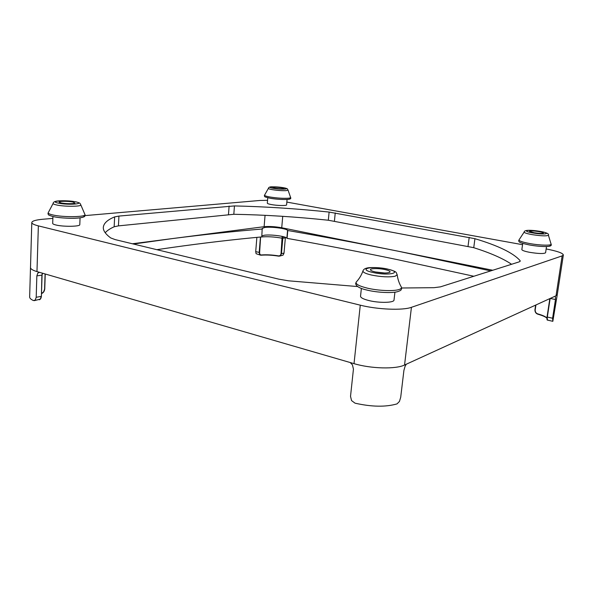 <?xml version="1.0" encoding="UTF-8"?>
<svg xmlns="http://www.w3.org/2000/svg" width="593" height="593" viewBox="0 0 593 593"><rect width="100%" height="100%" fill="white"/><g stroke="black" fill="none" stroke-linecap="round" stroke-linejoin="round"><path stroke-width="0.89" d="M287.071 199.47L286.597 204.859C286.856 205.882 277.139 205.689 271.231 204.541C268.666 204.051 267.369 203.592 267.324 203.162L267.769 197.766M394.923 292.186L394.019 300.021C394.241 302.823 379.275 303.186 368.883 300.547C363.376 299.146 360.596 297.701 360.537 296.211L361.374 288.398M546.509 246.547L545.582 252.759C543.981 253.9 538.689 253.76 529.712 252.336C524.635 251.343 522.018 250.424 521.855 249.579L522.737 243.404M80.07 217.839L79.796 224.628C80.374 226.615 63.258 226.904 55.846 224.969C53.763 224.451 52.71 223.924 52.695 223.383L52.925 216.534C59.671 218.142 73.221 218.787 79.988 217.846C86.052 216.66 84.339 216.408 85.133 215.289L84.866 214.362C87.482 217.075 63.08 217.535 52.443 214.866C49.219 214.095 47.84 213.324 48.307 212.568L53.14 203.414C53.066 203.91 54.133 204.415 56.357 204.919C64.051 206.764 81.79 206.675 80.811 204.852L84.866 214.362M39.509 272.328L37.811 273.099L36.848 275.893L36.195 297.286L35.291 300.021L33.482 300.569C30.91 299.421 29.635 298.212 29.65 296.967L30.495 267.495C30.517 268.948 32.674 270.312 36.974 271.594L36.974 271.594C32.674 270.312 30.517 268.948 30.495 267.495L31.792 222.523C32.104 220.989 35.81 219.899 42.911 219.247L52.866 218.387M132.395 243.767L264.115 226.696C269.289 226.229 275.167 226.585 281.734 227.764L398.37 251.247C360.166 243.575 323.296 236.659 287.775 230.507L287.079 238.364C322.525 244.664 359.306 251.758 397.414 259.638L473.844 276.256M156.849 249.675L171.903 247.481C203.458 243.041 233.427 239.52 261.802 236.904L262.173 228.468L264.745 227.46C270.86 226.541 286.211 228.438 287.575 230.299L287.775 230.507M287.079 238.364L286.886 238.149C285.529 236.192 270.208 234.272 264.093 235.273L261.884 235.888M262.454 228.994C234.05 231.337 204.051 234.524 172.452 238.579L133.455 244.027M256.873 237.37L255.709 251.625L256.109 253.7L260.505 255.16M260.898 236.992L260.898 237.022C267.243 236.385 274.403 236.8 282.379 238.26L285.352 237.889L284.01 253.152L281.467 253.604L280.519 255.605L279.347 256.139L278.406 255.865C272.224 254.864 266.531 254.56 261.313 254.953L260.586 255.175L259.601 254.486L259.193 252.403L255.709 251.625M34.32 300.651L40.339 299.109L41.228 296.389L36.195 297.286M406.287 364.213L405.101 366.229L403.907 370.425L400.705 397.28L399.445 401.446L397.028 403.892C385.695 407.161 371.7 406.924 355.044 403.181L351.553 400.594L350.522 396.332L353.435 369.128L352.427 364.821L350.189 362.531M353.843 363.591C370.773 368.735 395.82 369.372 404.552 365.014L404.552 365.014C395.85 369.357 370.951 368.742 354.021 363.642L37.077 271.624M537.836 314.186L535.627 312.526L534.96 309.783L535.657 305.091M279.496 256.117L283.076 255.138L284.01 253.152M44.653 288.961L43.593 291.912L41.606 293.528M547.272 319.634L547.065 316.951L547.517 320.109L552.832 321.317L552.602 318.233L547.324 317.055L550.141 298.472M557.279 294.536L555.989 295.796L557.279 294.558L552.832 321.317M285.352 237.889L285.448 237.326M550.237 298.427L555.463 299.539L555.485 297.041L554.922 296.285M534.16 232.715C539.007 233.457 542.076 233.598 543.373 233.145C543.581 232.701 542.032 232.182 538.726 231.589C533.092 230.766 530.031 230.692 529.542 231.366L534.16 232.715M274.989 188.226C279.481 188.856 282.461 188.974 283.936 188.567L281.631 187.773C276.546 187.091 273.573 187.017 272.706 187.566L274.989 188.226M61.005 202.902C65.067 203.859 74.414 203.948 74.948 203.043L73.102 202.072C68.499 200.997 57.951 201.094 59.189 202.22L61.005 202.902M375.399 271.965L384.798 273.01M375.428 271.972C382.529 273.254 387.37 273.329 389.942 272.194C390.557 271.349 388.919 270.482 385.05 269.593C378.401 268.073 369.105 268.347 370.566 270.045C371.099 270.712 372.723 271.357 375.428 271.972M555.463 299.539L552.602 318.233M546.946 317.996C545.553 316.58 542.499 315.217 537.784 313.89C535.983 313.223 535.123 311.888 535.19 309.872L535.924 304.972M45.083 273.944L44.601 288.976C44.29 291.237 43.326 292.668 41.703 293.268L41.495 293.327M555.989 295.796L404.648 364.969M537.784 313.89L537.918 314.208C542.336 315.446 545.338 316.736 546.939 318.078M260.586 255.175L261.128 255.205C266.42 254.805 272.202 255.109 278.488 256.132L279.347 256.139M261.313 254.953C260.119 254.923 259.564 254.086 259.63 252.433L259.193 252.403L260.453 237.03M282.149 236.385L281.038 253.582C280.778 255.22 279.903 255.983 278.406 255.865M490.745 270.897L398.37 251.247L492.761 270.252M546.146 248.956C557.116 251.069 562.853 253.07 563.35 254.96L562.142 255.887L411.431 307.315C402.751 310.576 377.533 309.568 360.277 305.173L38.36 225.874C34.009 224.777 31.814 223.657 31.792 222.523M357.623 286.552L288.539 280.815L278.858 279.17L115.212 239.616L110.691 237.926C105.576 234.124 103.115 230.61 103.315 227.378C103.686 223.316 107.459 219.825 114.634 216.897L118.926 216.082L234.45 205.927C265.256 206.631 296.811 208.677 329.115 212.072L474.934 238.69C498.246 245.665 513.293 252.974 520.076 260.616L520.246 261.098L519.194 261.861L440.473 286.849L434.039 287.687L401.639 287.998M511.581 264.285C502.953 258.466 490.344 252.929 473.748 247.681L328.314 220.233C296.077 216.823 264.574 214.836 233.82 214.288L118.444 225.881L114.16 226.778C110.157 228.572 107.17 230.551 105.206 232.73M286.842 202.094L522.552 244.694M85.088 215.6L259.867 200.471L267.562 200.315M53.111 216.541C62.828 218.995 85.244 218.691 83.969 216.215M270.111 198.24C278.295 199.782 291.586 199.952 289.814 198.522M529.675 244.991C539.474 246.814 551.06 247.066 550.119 245.465M551.134 244.012C552.35 245.717 540.053 245.465 529.623 243.538C522.203 242.122 518.69 240.877 519.083 239.802L518.719 240.528C518.727 242.196 519.705 242.885 529.631 244.998C536.709 246.199 542.625 246.703 547.376 246.503C550.119 246.31 551.423 245.747 551.275 244.805L548.406 235.184C546.961 236.222 541.565 236.044 532.217 234.643C526.91 233.679 524.227 232.812 524.168 232.056L519.083 239.802M539.771 231.329C552.276 233.368 545.508 235.176 533.085 232.982C520.535 230.877 527.785 229.209 539.771 231.329M290.637 197.395C290.807 197.788 290.014 198.069 288.257 198.232C282.943 198.514 276.798 198.099 269.83 196.98C266.064 196.283 264.322 195.653 264.597 195.09L264.352 195.668C265.012 196.928 263.292 196.587 270.045 198.232C277.183 199.359 283.239 199.737 288.205 199.374C290.14 199.152 290.993 198.699 290.778 198.01L288.05 190.116L286.219 190.627C282.224 190.798 277.613 190.479 272.38 189.664C269.704 189.182 268.37 188.752 268.392 188.359L264.597 195.09M362.968 270.942C362.805 272.298 365.659 273.669 371.522 275.048C381.292 276.961 389.171 277.354 395.153 276.219L397.199 274.752C395.768 272.343 398.14 271.942 387.474 269.037C380.269 267.332 369.298 267.206 366.815 268.08C364.636 268.622 363.353 269.578 362.968 270.942C361.448 275.189 359.225 278.866 356.297 281.957L355.667 283.365C355.807 286.226 359.751 288.502 367.497 290.199C377.474 292.601 391.765 293.224 397.295 291.756C402.128 290.192 400.831 289.844 401.639 288.539L401.328 287.019C401.817 288.065 400.972 288.924 398.785 289.592C393.255 291.378 377.934 290.689 367.304 288.139C358.832 286.019 355.163 283.958 356.297 281.957L356.489 281.757M283.157 187.67C292.001 189.108 281.905 189.842 273.425 188.337C264.641 186.869 274.937 186.209 283.157 187.67M75.86 201.879C86.096 203.933 67.595 205.282 58.144 203.095C48.159 200.983 66.794 199.782 75.86 201.879M387.229 269.052C403.744 272.395 389.356 276.227 373.145 272.535C356.712 269.014 371.848 265.538 387.229 269.052M286.886 238.149L287.575 230.299M283.372 236.674L282.809 238.282L281.467 253.604L281.038 253.582M42.333 273.151L41.977 274.989M36.848 275.893L41.895 275.122L41.399 296.322C41.065 298.427 40.354 299.576 39.271 299.754M535.19 309.872L534.945 309.761C534.901 312.029 535.879 313.504 537.866 314.201M260.616 237.015L259.63 252.433M549.844 298.605L547.094 316.973M41.399 296.292L42.073 275.048L42.585 273.217M261.187 255.19C266.472 254.805 272.231 255.109 278.458 256.117M404.552 365.014L411.431 307.315M556.034 295.774L562.142 255.887M264.115 226.696L265.056 215.318M281.734 227.764L282.728 216.326M114.634 216.897L114.16 226.778M520.076 260.616L519.95 261.513M474.934 238.69L473.748 247.681M469.196 237.356L468.033 246.295M335.238 212.931L334.43 221.107M329.115 212.072L328.314 220.233M234.45 205.927L233.82 214.288M229.113 206.053L228.49 214.458M118.926 216.082L118.444 225.881M354.021 363.642L360.277 305.173M36.974 271.594L38.36 225.874M48.307 212.568L47.959 213.48C48.848 214.681 46.558 214.614 52.859 216.519M524.168 232.056C524.279 229.587 531.832 230.077 539.845 231.322C546.42 232.53 549.274 233.82 548.406 235.184M268.392 188.359C268.599 187.24 269.956 186.721 272.461 186.81L283.261 187.67C288.524 188.997 286.856 188.278 288.05 190.116M53.14 203.414C53.214 201.991 55.023 201.146 58.566 200.886C64.622 200.53 70.493 200.864 76.171 201.894C80.885 203.273 79.64 202.984 80.811 204.852M535.635 305.099L534.945 309.761M549.83 298.613L547.05 316.929C546.865 319.227 547.013 320.287 547.495 320.109M45.238 273.988L44.757 288.902C44.423 291.348 43.341 292.912 41.503 293.602M537.881 314.208C542.551 315.543 545.575 316.862 546.939 318.182M397.199 274.752C397.755 279.244 399.126 283.335 401.328 287.019M557.279 294.558L563.35 254.96"/></g></svg>
